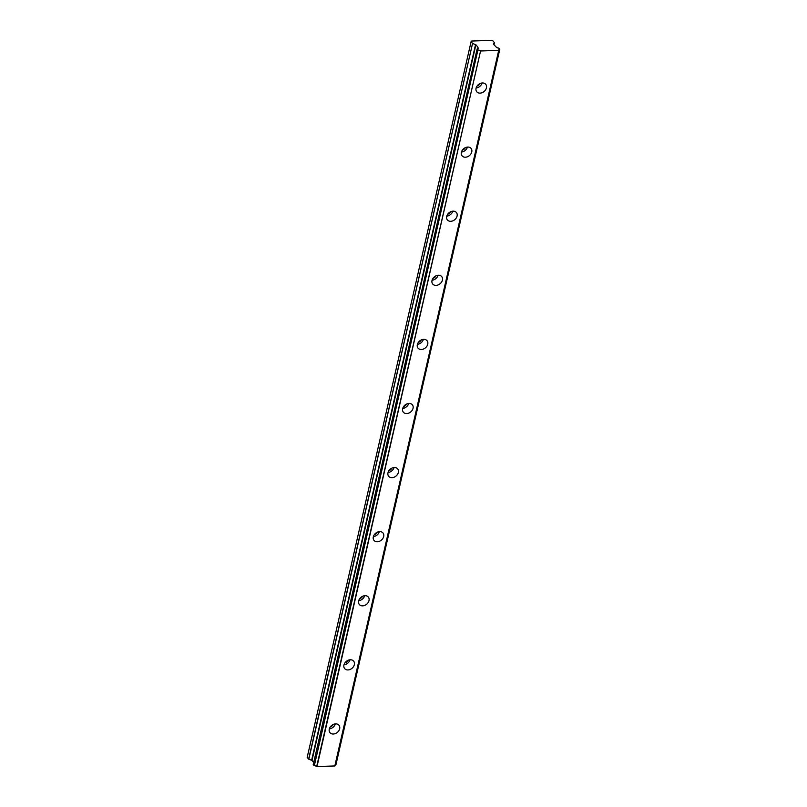 <?xml version="1.0" encoding="UTF-8"?>
<svg xmlns="http://www.w3.org/2000/svg" width="807" height="807" viewBox="0 0 807 807"><rect width="100%" height="100%" fill="white"/><g stroke="black" fill="none" stroke-linecap="round" stroke-linejoin="round"><path stroke-width="1.21" d="M333.19 724.484A3.682 2.835 -39.7 0 1 330.305 726.885M479.983 83.585A3.682 2.835 -39.7 0 1 477.088 85.986M465.306 147.671A3.682 2.835 -39.7 0 1 462.411 150.082M450.619 211.767A3.682 2.835 -39.7 0 1 447.734 214.168M435.941 275.853A3.682 2.835 -39.7 0 1 433.056 278.254M421.264 339.949A3.682 2.835 -39.7 0 1 418.379 342.35M406.587 404.035A3.682 2.835 -39.7 0 1 403.702 406.435M391.909 468.131A3.682 2.835 -39.7 0 1 389.014 470.531M377.232 532.216A3.682 2.835 -39.7 0 1 374.337 534.617M362.555 596.302A3.682 2.835 -39.7 0 1 359.66 598.713M347.867 660.398A3.682 2.835 -39.7 0 1 344.982 662.799M335.137 765.157A2.209 0.999 -167.1 0 1 335.803 764.945L499.815 49.207L498.746 48.107A2.209 0.999 -167.1 0 1 496.214 47.088A2.209 0.999 -167.1 0 1 496.144 46.988L493.39 44.133L494.419 42.771L493.955 44.819M329.266 729.135A5.831 4.479 140.3 0 0 329.982 732.675A5.831 4.479 140.3 0 0 335.389 733.563A5.831 4.479 140.3 0 0 339.656 728.771A5.831 4.479 140.3 0 0 338.95 725.221A5.831 4.479 140.3 0 0 333.543 724.333A5.831 4.479 140.3 0 0 329.266 729.135M329.337 728.872A5.831 4.479 140.3 0 0 335.319 723.899M476.059 88.235A5.831 4.479 140.3 0 0 476.766 91.776A5.831 4.479 140.3 0 0 482.172 92.664A5.831 4.479 140.3 0 0 486.439 87.862A5.831 4.479 140.3 0 0 485.733 84.321A5.831 4.479 140.3 0 0 480.326 83.434A5.831 4.479 140.3 0 0 476.059 88.235M476.12 87.973A5.831 4.479 140.3 0 0 482.102 82.99M461.372 152.321A5.831 4.479 140.3 0 0 462.088 155.862A5.831 4.479 140.3 0 0 467.495 156.75A5.831 4.479 140.3 0 0 471.762 151.958A5.831 4.479 140.3 0 0 471.056 148.407A5.831 4.479 140.3 0 0 465.649 147.52A5.831 4.479 140.3 0 0 461.372 152.321M461.443 152.059A5.831 4.479 140.3 0 0 467.424 147.086M446.695 216.407A5.831 4.479 140.3 0 0 447.411 219.958A5.831 4.479 140.3 0 0 452.818 220.846A5.831 4.479 140.3 0 0 457.085 216.044A5.831 4.479 140.3 0 0 456.379 212.503A5.831 4.479 140.3 0 0 450.972 211.616A5.831 4.479 140.3 0 0 446.695 216.407M446.765 216.145A5.831 4.479 140.3 0 0 452.747 211.172M432.017 280.503A5.831 4.479 140.3 0 0 432.734 284.044A5.831 4.479 140.3 0 0 438.13 284.932A5.831 4.479 140.3 0 0 442.407 280.14A5.831 4.479 140.3 0 0 441.691 276.589A5.831 4.479 140.3 0 0 436.294 275.701A5.831 4.479 140.3 0 0 432.017 280.503M432.088 280.241A5.831 4.479 140.3 0 0 438.07 275.268M417.34 344.589A5.831 4.479 140.3 0 0 418.046 348.14A5.831 4.479 140.3 0 0 423.453 349.028A5.831 4.479 140.3 0 0 427.73 344.226A5.831 4.479 140.3 0 0 427.014 340.675A5.831 4.479 140.3 0 0 421.607 339.797A5.831 4.479 140.3 0 0 417.34 344.589M417.411 344.327A5.831 4.479 140.3 0 0 423.393 339.354M402.663 408.685A5.831 4.479 140.3 0 0 403.369 412.226A5.831 4.479 140.3 0 0 408.776 413.113A5.831 4.479 140.3 0 0 413.053 408.312A5.831 4.479 140.3 0 0 412.337 404.771A5.831 4.479 140.3 0 0 406.93 403.883A5.831 4.479 140.3 0 0 402.663 408.685M402.733 408.423A5.831 4.479 140.3 0 0 408.715 403.45M387.985 472.771A5.831 4.479 140.3 0 0 388.692 476.322A5.831 4.479 140.3 0 0 394.098 477.199A5.831 4.479 140.3 0 0 398.365 472.408A5.831 4.479 140.3 0 0 397.659 468.857A5.831 4.479 140.3 0 0 392.252 467.979A5.831 4.479 140.3 0 0 387.985 472.771M388.046 472.509A5.831 4.479 140.3 0 0 394.038 467.535M373.308 536.867A5.831 4.479 140.3 0 0 374.014 540.408A5.831 4.479 140.3 0 0 379.421 541.295A5.831 4.479 140.3 0 0 383.688 536.494A5.831 4.479 140.3 0 0 382.982 532.953A5.831 4.479 140.3 0 0 377.575 532.065A5.831 4.479 140.3 0 0 373.308 536.867M373.369 536.605A5.831 4.479 140.3 0 0 379.351 531.621M358.631 600.953A5.831 4.479 140.3 0 0 359.337 604.504A5.831 4.479 140.3 0 0 364.744 605.381A5.831 4.479 140.3 0 0 369.011 600.59A5.831 4.479 140.3 0 0 368.305 597.039A5.831 4.479 140.3 0 0 362.898 596.151A5.831 4.479 140.3 0 0 358.631 600.953M358.691 600.69A5.831 4.479 140.3 0 0 364.673 595.717M343.943 665.039A5.831 4.479 140.3 0 0 344.66 668.589A5.831 4.479 140.3 0 0 350.067 669.477A5.831 4.479 140.3 0 0 354.334 664.675A5.831 4.479 140.3 0 0 353.627 661.135A5.831 4.479 140.3 0 0 348.221 660.247A5.831 4.479 140.3 0 0 343.943 665.039M344.014 664.776A5.831 4.479 140.3 0 0 349.996 659.803M477.633 48.773L477.875 47.542M493.965 44.829L494.409 42.66L492.956 40.915L491.362 40.35L471.681 41.046L471.096 41.682L307.185 757.359L308.809 759.216L311.986 760.426L313.711 762.504M335.904 764.875L499.775 49.247M314.024 765.581L313.257 764.663L477.169 48.985L477.936 49.913L314.306 765.692A2.209 0.999 -167.1 0 1 316.677 766.559L334.955 765.954L498.837 50.316M471.096 41.682L472.549 43.437L308.637 759.105M308.809 759.216L472.549 43.437M472.72 43.538L475.898 44.748L477.946 47.22M477.895 47.623A2.209 0.999 -167.1 0 1 478.178 48.289A2.209 0.999 -167.1 0 1 477.25 48.864L477.169 48.985M314.306 765.692L477.936 49.913M478.218 50.024A2.209 0.999 -167.1 0 1 480.589 50.881L316.677 766.559M316.98 766.65L480.589 50.881M480.891 50.972L498.726 50.347L334.814 766.025M499.815 49.207L499.715 49.267A2.209 0.999 -167.1 0 0 498.787 49.832A2.209 0.999 -167.1 0 0 498.857 50.236L498.726 50.347M499.715 49.267L335.803 764.945M311.986 760.426L475.898 44.748M475.555 44.546L311.643 760.224M334.955 765.954L498.867 50.286M313.237 764.602L477.149 48.924"/></g></svg>

